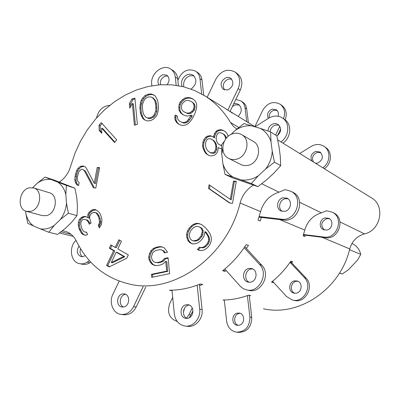 <?xml version="1.0" encoding="UTF-8"?>
<svg xmlns="http://www.w3.org/2000/svg" width="400" height="400" viewBox="0 0 400 400"><rect width="100%" height="100%" fill="white"/><g stroke="black" fill="none" stroke-linecap="round" stroke-linejoin="round"><path stroke-width="0.6" d="M263.41 308.745C298.825 317.015 340.41 289.25 349.74 248.915C352.01 241.14 356.935 236.12 364.505 233.865C380.675 230.59 385.55 205.915 371.68 197.995L371.17 197.685M349.54 249.69L360.72 254.34C359.54 249.39 356.765 245.85 352.385 243.72L351.98 243.54M339.5 273.075L342.27 273.995L348.565 269.645L357.665 259.955L360.72 254.34M342.27 273.995L339.45 273.155M59.32 182.065C64.895 178.335 68.71 172.935 70.775 165.865L74.985 153.205L80.56 141.085L87.41 129.705L95.425 119.245L104.485 109.89L114.445 101.795L125.155 95.115L136.445 89.98L148.13 86.505L160.01 84.77L171.875 84.845L183.515 86.76L194.71 90.52L205.23 96.09C215.42 102.615 223.855 111.43 230.545 122.54L233.3 126.195L236.755 129.115M207.185 97.295L215.94 79C221.21 70.535 227.63 68.25 235.195 72.14L237.345 73.67C242.075 77.785 243.06 83.245 240.305 90.045L230.04 111.43L232.655 113.25L224.635 108.05M235.79 99.45L240.985 100.945C243.26 102.54 244.605 104.845 245.03 107.855L246.73 121.665M238.11 116.35C242.11 112.025 242.275 108.06 238.61 104.455L236.29 103.58L233.72 103.765M239.345 105.035L235.405 104.845L232.395 106.52M240.985 100.945L242.65 102.04C244.92 103.63 246.265 105.925 246.685 108.925L248.385 122.685M177.86 80.345C181.84 70.99 187.78 67.95 195.685 71.225L197.715 72.56C200.15 74.27 201.575 76.765 202 80.055L203.695 95.135M193.98 75.85L189.87 75.765C185.005 77.925 182.985 81.615 183.815 86.835M191.11 89.09C196.655 84.43 197.31 79.77 193.085 75.12L190.59 74.2L187.81 74.45C182.53 76.935 180.605 80.92 182.035 86.41M195.685 71.225C198.12 72.94 199.55 75.445 199.975 78.745L201.675 93.96M261.745 183.77L278.99 192.175C269.665 195.225 263.535 201.7 260.595 211.6L258.04 220.115L260.23 220.98L261.31 217.42L283.59 220.04C298.05 222.54 306.17 198.435 292.945 192.33L292.5 192.105M244.145 247.71L259.61 264.535L261.745 265.15L246.335 248.405L248.455 245.35L246.205 244.61L244.145 247.71C238.54 255.81 232.1 262.91 224.82 269.01L222.66 270.765L225.02 271.36L223.725 269.91M197.175 285.175L199.695 309.135L202.09 309.515L199.57 285.67L202.77 284.47L200.315 283.95L197.175 285.175C188.815 288.23 180.42 289.9 171.98 290.185L169.505 290.23L172.03 290.7M299.665 202.255L321.39 212.845C312.915 215.495 307.375 221.24 304.77 230.09L303.105 235.885L304.85 236.585L305.14 235.175L325.475 237.7C338.655 240.05 345.865 218.55 333.79 212.96L332.29 212.2C344.41 217.81 337.17 239.405 323.94 237.055L303.53 234.525L305.14 235.175M62.43 230.775L65.06 231.255C70.01 232.68 73.795 235.975 76.4 241.14C87.885 264.16 105.725 278.51 129.93 284.19C173.48 294.66 227.105 256.985 240.105 203.02L260.595 211.6M226.13 270.47L225.02 271.36M291.845 262.885L290.045 262.305L304.29 277.46C313.105 285.91 303.76 303.46 292.325 299.975L286.56 296.535L272.555 281.27C279.16 275.85 284.99 269.53 290.04 262.31L290.84 261.145L292.64 261.725L291.845 262.885L290.565 261.55M273.605 282.42L273.37 282.605L272.32 281.46M272.555 281.27L271.49 282.13L273.37 282.605M247.375 295.61L249.9 317.085C249.71 326.89 245.215 331.915 236.425 332.155C230.92 330.99 227.665 327.355 226.655 321.26L224.275 299.99C232.035 299.77 239.735 298.31 247.375 295.61L248.595 295.165L250.565 295.58L249.35 296.02L249.265 295.305M249.9 317.085L251.725 317.375L249.35 296.02M224.275 299.99L223.035 300.01L224.305 300.25M89.455 260.71L87.03 262.21C84.565 263.705 82.05 264.185 79.49 263.655C70.645 262.15 68.475 247.165 76.01 240.375M79.015 246.125C76.21 250.965 76.885 254.465 81.05 256.63L83.045 256.63L85.22 255.57M143.145 286.62L133.515 306.7C130.505 312.275 126.315 314.84 120.935 314.395C113.075 313.54 108.705 302.42 112.9 294.265L119.195 281.12M123.7 306.98C129.87 306.12 130.465 294.655 124.4 293.905L122.58 293.925C116.38 294.83 115.865 306.365 122.02 307.01L123.7 306.98M96.515 117.995C98.445 110.175 102.835 105.98 109.69 105.405M235.195 72.14C239.945 76.27 240.93 81.75 238.16 88.585L227.85 110.075M227.715 89.99C233.3 86.76 234.325 82.84 230.785 78.225L228.64 77.37L226.235 77.55C220.625 80.855 219.645 84.8 223.3 89.375L227.715 89.99M255.09 126.77L268.535 118.27C273.53 115.365 278.255 115.325 282.71 118.16C290.165 122.97 289.18 136.465 280.92 141.87M276.87 136.08C281.385 132.24 281.825 128.375 278.19 124.48L275.955 123.6L273.48 123.745C270.105 124.93 268.28 127.345 268 131M278.99 192.175L284.65 189.78L286.44 189.96L290.97 191.33C304.245 197.46 296.085 221.695 281.565 219.185L259.195 216.565M284.89 211.34C290.895 210.305 292.575 200.63 287.18 198.25L283.125 197.78C277.055 198.87 275.49 208.69 281.045 210.945L284.89 211.34M259.61 264.535C269.205 273.92 258.77 293.64 246.27 289.795L243.32 288.645L240.74 286.755L224.82 269.01M250.59 282.18C257.135 281.26 258.08 270.045 251.76 268.535L248.95 268.41C242.345 269.39 241.535 280.745 247.995 282.1L250.59 282.18M151.845 85.77L151.695 84.215C150.195 73.7 162.895 63.44 170.655 69.035C173.31 70.83 174.86 73.53 175.305 77.135L176.165 85.33M167.2 84.595C169.77 80.815 169.63 77.665 166.78 75.155L162.825 74.7C158.325 77.02 156.96 80.41 158.73 84.87M199.695 309.135C200.93 318.35 192.86 327.465 184.83 326.02C178.85 324.735 175.345 320.695 174.315 313.895L171.98 290.185M187.62 318.325C194.21 317.47 194.7 305.58 188.2 304.75L186.24 304.76C179.605 305.665 179.23 317.66 185.835 318.35L187.62 318.325M167.81 76.05L165.235 76.165C161.505 77.82 159.92 80.68 160.48 84.74M90.795 262.17L89.8 262.79C87.34 264.275 84.835 264.75 82.28 264.22L79.795 263.715M80.595 248.795C79.485 252.24 80.145 254.88 82.57 256.715M145.74 287.1L136.15 307.075C133.16 312.625 128.98 315.175 123.62 314.73L121.315 314.44M125.61 294.3L125.25 294.36C119.76 295.155 118.37 305.01 123.48 307.015M231.71 79.09L228.42 79.05C223.395 81.69 222.105 85.335 224.555 89.98M284.385 119.3L284.69 119.51C292.115 124.3 291.14 137.73 282.915 143.105M279.045 125.205L275.5 125.06C272.365 126.12 270.555 128.34 270.07 131.72M288.025 198.775L285.135 198.745C279.575 199.75 277.555 208.43 282.21 211.345M261.745 265.15C271.305 274.495 260.92 294.105 248.47 290.285L246.825 289.92M252.69 268.905L251.135 269.005C245.075 269.905 243.625 280.025 249.25 282.29M170.655 69.035L173.035 70.53C175.685 72.32 177.23 75.01 177.675 78.595L178.425 85.69M202.09 309.515C203.325 318.685 195.295 327.75 187.29 326.31L185.31 326.075M189.285 305.075L188.685 305.155C182.69 305.965 181.49 316.5 187.195 318.385M259.005 217.17L261.38 217.45M246.405 248.43L244.825 246.71M199.645 285.69L199.495 284.285M321.39 212.845L326.53 210.75L332.29 212.2M254.855 126.67L262.745 110.27C267.515 102.7 273.395 100.73 280.38 104.36C284.61 107.97 285.645 112.75 283.49 118.69M279.85 126.27L275.61 135.06M278.045 116.225C278.87 113.52 278.315 111.375 276.38 109.79L272.195 109.115C267.895 111.135 266.595 114.235 268.3 118.415M299.695 153.48L311.28 146.39C315.825 143.845 320.135 143.87 324.225 146.475C331.06 150.895 330.26 162.99 322.77 167.75M315.45 163.225L317.49 163.105C322.895 160.205 323.78 156.535 320.15 152.1L315.84 151.375C311.31 153.395 309.98 156.6 311.84 160.995M294.6 280.87C288.575 281.71 287.93 291.865 293.84 293.105L296.205 293.19C302.17 292.395 302.94 282.385 297.16 280.995L294.6 280.87M237.52 313.115C231.435 313.9 231.205 324.655 237.275 325.29L238.915 325.27C244.95 324.53 245.29 313.885 239.32 313.115L237.52 313.115M192.235 307.94L188.995 314.655L186.615 318.115M177.245 321.495C169.31 318.605 166.835 312.57 169.81 303.39L172.69 297.405M183.39 312.52L184.545 308.135M325.2 217.905C319.68 218.825 318.33 227.61 323.4 229.675L326.91 230.06C332.365 229.185 333.82 220.54 328.895 218.36L325.2 217.905M240.135 313.34L239.385 313.42C233.78 314.135 232.91 323.82 238.325 325.34M280.675 129.07L277.49 135.68M280.38 104.36L282.025 105.535C286.25 109.14 287.28 113.905 285.12 119.83M277.095 110.425L273.87 110.265C270.41 111.635 268.88 114.155 269.28 117.825M325.45 147.31L325.73 147.5C332.545 151.905 331.75 163.955 324.29 168.69M320.8 152.625L317.38 152.38C312.87 154.39 311.54 157.58 313.395 161.955M291.705 262.84L305.91 277.93C314.695 286.345 305.39 303.815 293.995 300.345L292.835 300.09M297.85 281.255L296.255 281.32C290.64 282.105 289.505 291.36 294.805 293.27M251.725 317.375C251.535 327.14 247.06 332.14 238.3 332.375L236.865 332.205M192.975 310.895L189.185 317.79M329.525 218.74L326.725 218.635C321.135 221.58 320.325 225.37 324.3 230M303.39 234.98L305.27 235.23M222.745 148.31L221.805 154.375L222.88 163.67L225.035 174.405L231.9 177.62L257.885 186.64L266.575 179.9L273.69 173.35L280.71 165.635L280.215 155.825L278.995 146.53L276.81 135.815L270.555 131.89L260.43 128.44L243.99 123.565L235.315 130.325L230.855 134.54M222.88 163.67C224.685 169.545 228.07 174.005 233.03 177.055L251.325 183.52L258.33 175.755L265.575 169.065C269.66 163.72 271.88 157.76 272.23 151.185L271.01 141.71C269.04 135.765 265.515 131.345 260.43 128.44M271.01 141.71L270.555 131.89M265.575 169.065L274.465 162.16L272.23 151.185M252.12 125.84C246.225 125.305 240.625 126.8 235.315 130.325M224.165 141.565L221.605 144.715L221.805 154.375M225.035 174.405L233.03 177.055M241.255 179.91C247.16 180.63 252.85 179.245 258.33 175.755M280.71 165.635L274.465 162.16M228.93 158.54L242.1 165.12L245.39 165.67L248.23 165.325C258.81 163.24 262.485 146.25 253.43 141.45L253.105 141.26M25.695 211.11L25.845 213.52C27.1 218.955 29.695 223.13 33.625 226.035L40.215 228.84C44.995 229.63 49.68 228.49 54.265 225.42L60.4 219.46C63.925 214.66 65.95 209.255 66.485 203.24L65.85 194.53C64.475 189.035 61.775 184.895 57.75 182.105L51.085 179.51C46.305 178.875 41.685 180.105 37.225 183.21L32.71 187.685M26.4 211.345L42.29 215.595L46.44 215.635C56.395 213.74 58.76 195.14 49.4 192.755L33.705 187.94L29.125 187.85C18.945 189.97 16.67 209.17 26.4 211.345L30.615 211.38C40.735 209.41 43.21 190.355 33.705 187.94M233.33 133.595C222.33 135.96 218.87 153.81 228.57 158.355C230.975 159.605 233.58 159.895 236.38 159.22C247.195 157.04 250.99 139.585 241.75 134.69C239.18 133.195 236.37 132.83 233.33 133.595M257.885 186.64L251.325 183.52M54.265 225.42L48.785 232.25L57.61 234.4L65.44 228.285L71.49 222.44L77 215.645L68.4 213.215L60.4 219.46M77 215.645L77.46 206.515L76.81 197.955L74.93 188.195L66.36 185.385L65.85 194.53M74.93 188.195L53.8 179.97L45.05 177.085L51.085 179.51M253.355 185.15C246.695 189.265 242.28 195.22 240.105 203.02M137.37 124.345L134.91 98.085L131.945 98.96L129.34 103.715L129.75 108.155L132.355 103.4L134.375 125.195L137.37 124.345M139.885 107.5L140.36 112.535L141.125 115.2L143.005 118.705L144.67 119.965L147.35 120.945L150.435 120.655L153.42 119.23L155.79 116.81L157.15 114.68L158.28 110.285L158.51 107.315L158.005 102.24L157.215 99.575L155.305 96.09L153.625 94.855L150.94 93.92L147.87 94.25L144.92 95.695L142.58 98.105L141.245 100.22L140.46 102.74L139.885 107.5L140.945 108.05L141.42 113.075L142.845 117.275L144.06 119.235L145.365 120.22M116.745 139.915L101.23 122.65L99.055 125.23L99.16 130.35L101.775 133.275L101.665 128.14L114.535 142.51L116.745 139.915M93.37 187.78L95.795 188.05L99.64 167.69L97.22 167.445L94.225 183.255L86.315 168.07L85.095 166.805L83.295 166.055L80.335 166.325L78.01 168.365L76.64 170.5L75.095 176.03L74.82 179.99L75.34 182.33L76.805 184.78L78.6 185.555L79.135 182.75L77.925 181.47L77.295 179.69L77.355 176.84L78.795 171.86L80.065 170.285L81.705 169.31L82.655 169.41L84.35 170.725L93.37 187.78M95.585 209.625L93.825 209.51L92.255 209.895L90.425 211.065L88.79 212.73L87.805 214.6L87.85 217.67L85.72 216.555L83.97 216.435L81.965 217.105L79.435 219.34L78.375 222.485L78.225 225.05L79.095 228.82L81.255 233.03L82.925 234.455L85.515 235.31L87.54 234.655L86.58 232.145L84.825 232.01L83.34 231.085L81.935 228.875L80.68 224.1L81.02 222.03L82.005 220.165L82.915 219.585L85.115 219.415L86.405 219.83L88.47 222.235L89.235 224.235L91.07 223.07L89.605 217.79L89.94 215.71L91.39 213.55L93.22 212.375L95.635 212.695L96.48 213.4L97.915 215.6L99.085 218.6L99.525 222.695L98.265 225.375L99.24 227.89L101.43 224.625L101.91 219.935L101.59 217.635L100.025 213.635L98.785 211.93L95.585 209.625M109.195 266.91L126.76 258.22L128.34 254.92L117.805 248.9L121.46 241.255L118.84 239.775L115.195 247.41L110.86 244.935L109.305 248.195L113.63 250.68L106.6 265.39L109.195 266.91M164.375 258.52L162.44 260.8L160.39 261.86L157.235 262.535L155.08 262.375L153.395 261.5L152.18 259.905L151.375 256.995L152.595 253.03L154.05 251.48L156.08 250.42L159.225 249.73L161.385 249.875L163.08 250.74L164.37 252.935L167.54 252.245L164.425 247.97L161.615 246.73L158.935 246.705L155.795 247.4L153.24 248.58L150.805 250.96L149.475 253.715L148.715 256.955L148.94 259.37L150.265 262.17L152.055 264.26L154.845 265.525L157.525 265.575L160.685 264.905L163.265 263.735L165.73 261.345L166.685 271.13L151.4 274.315L151.685 277.365L169.645 273.65L168.08 257.725L164.375 258.52L165.435 258.785L163.5 261.06L161.455 262.115L158.305 262.785L155.08 262.375M192.485 243.915L194.825 243.845L197.97 242.87L200.365 241.045L202.385 238.79L204.025 236.105L204.92 231.695L207.58 235.545L208.325 237.275L208.67 239.46L208.22 241.675L207.385 243.46L204.95 246.175L203.355 247.1L201.375 247.595L199.425 247.21L197.405 249.465L198.95 250.3L201.69 250.665L204.865 249.7L207.28 247.87L208.905 246.06L210.55 243.365L211.43 239.81L211.105 236.74L209.99 233.705L207.705 230.28L205.03 227.32L201.955 224.825L199.255 223.63L196.54 223.305L193.405 224.3L191.035 226.13L189.04 228.375L187.42 231.035L186.55 234.535L186.85 237.56L187.925 240.57L189.8 242.69L192.485 243.915M229.68 203.035L232.5 203.35L236.3 181.355L233.485 181.07L230.315 199.365L209.085 184.75L208.45 188.36L229.68 203.035M228.2 136.29L227.19 133.94L225.51 131.73L222.82 130.18L220.6 129.64L217.605 130.25L216.09 131.225L214.53 133.525L213.705 136.005L213.66 137.335L210.27 135.6L207.3 136.2L205.795 137.165L203.745 139.77L202.925 142.24L202.555 145.72L203.185 148.565L204.545 151.605L206.185 153.825L208.84 155.415L211.04 155.985L214.035 155.41L215.555 154.445L217.63 151.82L218.27 147.475L219.245 148.175L221.58 148.725M175.1 115.065L174.765 116.925L175.075 119.765L176.555 122.48L178.57 124.105L180.395 124.96L182.95 125.485L186.04 124.9L188.485 123.325L190.735 120.98L193.06 117.305L194.92 113.415L196.32 109.31L196.72 106.11L196.395 103.26L194.875 100.55L192.83 98.955L190.53 97.915L187.97 97.435L184.89 98.06L182.465 99.645L180.24 101.985L179.19 104.185L178.785 107.355L179.095 110.19L180.58 112.895L182.6 114.5L184.89 115.56L187.45 116.07L191.28 115.13L187.435 120.805L185.72 122.04L183.815 122.5L182.175 122.41L179.435 121.13L178.33 119.935L177.49 118.195L177.37 116.12L175.1 115.065L176.11 115.61L175.78 117.47L176.085 120.3L177.565 123.015L179.41 124.5M142.435 107.335L142.615 103.83L144.295 99.895L145.69 98.34L148.14 97.045L150.71 96.865L152.33 97.54L154.685 100.31L155.525 103.535L155.915 107.48L155.74 111.01L154.045 114.98L152.635 116.545L150.16 117.83L147.585 117.98L145.965 117.285L143.63 114.48L142.81 111.255L142.435 107.335M123.675 256.45L111.28 262.545L116.24 252.18L123.675 256.45L124.795 256.71L112.42 262.795L111.28 262.545M192.955 240.845L191.425 240.02L190.295 238.75L189.57 237.035L189.245 234.875L190.515 230.92L193.31 227.775L194.89 226.845L196.845 226.335L198.785 226.695L200.325 227.505L201.465 228.765L202.205 230.485L202.16 232.235L200.885 236.215L198.065 239.37L196.475 240.295L192.955 240.845L195.52 241.095L197.48 240.595L199.065 239.675L201.88 236.525L202.705 234.75L203.195 230.81L202.46 229.095L201.32 227.835L198.785 226.695M205.92 147.475L205.515 145.135L205.61 142.475L206.935 139.68L208.44 138.715L211.135 138.945L213.06 140.32L214.485 142.025L215.41 144.05L215.825 146.405L215.735 149.085L214.4 151.895L212.88 152.855L210.17 152.61L208.245 151.215L206.83 149.505L205.92 147.475M221.585 145.55L218.87 144.475L217.435 142.765L216.51 140.735L216.095 138.39L216.69 135.4L217.745 133.42L218.76 132.77L220.745 132.81L223.195 133.86L224.64 135.565L225.795 138.835M193.205 109.92L190.23 112.615L188.315 113.09L186.67 113.005L183.465 111.53L182.355 110.345L181.515 108.61L181.395 106.54L182.255 103.575L185.205 100.89L187.105 100.405L188.745 100.475L191.97 101.93L193.085 103.11L193.94 104.85L194.07 106.935L193.205 109.92L194.19 110.48L191.215 113.17L189.305 113.64L187.665 113.56L183.465 111.53M37.225 183.21L45.05 177.085M33.625 226.035L27.7 223.3L25.845 213.52M48.785 232.25L40.215 228.84M57.75 182.105L66.36 185.385M66.485 203.24L68.4 213.215M132.355 103.4L133.425 103.955L135.375 124.91M129.34 103.715L130.415 104.27L130.625 106.555M131.945 98.96L133.015 99.525L130.415 104.27M134.99 98.94L133.015 99.525M154.185 95.265L151.98 94.5L148.915 94.83L145.97 96.27L143.635 98.675L142.3 100.78L141.175 105.115L140.945 108.05M152.33 97.54L153.37 98.11L155.72 100.88L156.56 104.1L156.95 108.035L156.78 111.56L155.085 115.52L153.68 117.08L151.21 118.36L148.635 118.515L145.965 117.285M101.665 128.14L102.78 128.64L114.865 142.125M102.03 123.54L100.175 125.735L100.285 130.845L101.755 132.495M82.655 169.41L85.5 171.14L94.365 187.89M84.275 166.465L81.49 166.75L79.17 168.785L77.8 170.915L76.69 174.21L75.985 180.39L76.505 182.725L77.97 185.17L78.62 185.45M99.585 167.995L98.35 167.875L95.37 183.65L94.225 183.255M96.09 209.93L93.405 210.24L91.58 211.41L89.95 213.07L88.965 214.935L89.01 217.995L87.85 217.67M94.33 212.29L96.78 213.035L97.63 213.74L99.06 215.935L100.225 218.93L100.74 221.725L100.67 223.02L99.41 225.69L99.945 227.075M85.115 219.415L87.57 220.155L89.625 222.555L90.07 223.705M86.665 232.36L84.825 232.01M86.275 216.845L85.135 216.765L83.13 217.435L80.605 219.665L79.55 222.8L79.4 225.36L80.265 229.13L82.425 233.33L84.095 234.75L85.65 235.265M111.855 245.505L110.44 248.47L114.76 250.95L107.745 265.63L109.595 266.715M119.835 240.335L116.32 247.685L115.195 247.41M116.24 252.18L117.365 252.445L124.795 256.71M168.125 258.205L165.435 258.785M165.73 261.345L166.785 261.6L167.74 271.365L152.48 274.545L152.725 277.15M162.255 247.015L159.995 246.99L156.86 247.685L154.315 248.86L151.885 251.235L150.55 253.98L149.795 257.215L150.02 259.63L151.345 262.42L153.135 264.505L155.4 265.535M161.385 249.875L164.135 251.015L165.165 252.765M199.93 223.93L197.54 223.645L194.41 224.635L192.045 226.46L190.05 228.7L188.435 231.355L187.57 234.85L187.87 237.87L188.94 240.87L190.815 242.985L192.825 243.905M204.92 231.695L205.905 232.02L206.67 232.865L209.31 237.585L209.65 239.765L209.205 241.975L208.375 243.76L205.945 246.465L204.35 247.39L202.375 247.885L200.425 247.5L198.41 249.75L199.59 250.385M210.015 185.395L209.425 188.77L230.14 203.085M236.245 181.685L234.415 181.5L231.255 199.76L230.315 199.365M223.72 130.7L221.54 130.17L218.55 130.78L217.04 131.75L215.48 134.045L214.66 136.52L214.615 137.85L213.66 137.335M218.27 147.475L219.645 148.275M213.055 136.905L211.23 136.115L208.265 136.715L206.765 137.675L204.72 140.28L203.9 142.745L203.53 146.215L204.16 149.055L205.52 152.09L207.16 154.305L209.14 155.49M211.135 138.945L214.02 140.83L215.44 142.53L216.36 144.555L216.78 146.9L216.69 149.575L215.355 152.38L213.84 153.34L211.135 153.09L210.17 152.61M223.195 133.86L224.135 134.385L225.575 136.085L226.46 138.005M221.585 145.745L218.87 144.475M177.375 116.195L176.11 115.61M191.28 115.13L192.265 115.68L191.735 116.785L188.43 121.345L186.72 122.575L184.815 123.035L183.175 122.945L179.435 121.13M193.26 99.29L191.51 98.5L188.955 98.02L185.88 98.64L183.46 100.225L181.24 102.56L180.19 104.755L179.785 107.92L180.1 110.745L181.585 113.445L183.34 114.845M191.97 101.93L194.065 103.685L194.92 105.42L195.05 107.5L194.19 110.48M140.36 112.535L141.42 113.075M140.12 104.56L141.175 105.115M140.46 102.74L141.515 103.3M141.245 100.22L142.3 100.78M142.58 98.105L143.635 98.675M144.92 95.695L145.97 96.27M147.87 94.25L148.915 94.83M150.94 93.92L151.98 94.5M143.005 118.705L144.06 119.235M141.79 116.74L142.845 117.275M141.125 115.2L142.185 115.735M147.585 117.98L148.635 118.515M150.16 117.83L151.21 118.36M152.635 116.545L153.68 117.08M154.045 114.98L155.085 115.52M155.74 111.01L156.78 111.56M155.915 107.48L156.95 108.035M155.525 103.535L156.56 104.1M154.685 100.31L155.72 100.88M99.16 130.35L100.285 130.845M99.055 125.23L100.175 125.735M84.35 170.725L85.5 171.14M76.805 184.78L77.97 185.17M75.34 182.33L76.505 182.725M74.82 179.99L75.985 180.39M75.095 176.03L76.26 176.435M75.525 173.8L76.69 174.21M76.64 170.5L77.8 170.915M78.01 168.365L79.17 168.785M80.335 166.325L81.49 166.75M82.345 165.96L83.495 166.385M97.22 167.445L98.35 167.875M93.825 209.51L94.97 209.855M98.265 225.375L99.41 225.69M98.99 224.285L100.135 224.605M99.525 222.695L100.67 223.02M99.595 221.4L100.74 221.725M99.085 218.6L100.225 218.93M97.915 215.6L99.06 215.935M96.48 213.4L97.63 213.74M95.635 212.695L96.78 213.035M88.47 222.235L89.625 222.555M86.405 219.83L87.57 220.155M82.925 234.455L84.095 234.75M81.255 233.03L82.425 233.33M79.47 229.82L80.645 230.125M79.095 228.82L80.265 229.13M78.225 225.05L79.4 225.36M78.375 222.485L79.55 222.8M79.435 219.34L80.605 219.665M81.06 217.685L82.225 218.01M81.965 217.105L83.13 217.435M83.97 216.435L85.135 216.765M87.805 214.6L88.965 214.935M88.79 212.73L89.95 213.07M90.425 211.065L91.58 211.41M92.255 209.895L93.405 210.24M106.6 265.39L107.745 265.63M113.63 250.68L114.76 250.95M109.305 248.195L110.44 248.47M162.44 260.8L163.5 261.06M151.4 274.315L152.48 274.545M166.685 271.13L167.74 271.365M152.055 264.26L153.135 264.505M150.265 262.17L151.345 262.42M148.94 259.37L150.02 259.63M148.715 256.955L149.795 257.215M149.475 253.715L150.55 253.98M150.805 250.96L151.885 251.235M153.24 248.58L154.315 248.86M155.795 247.4L156.86 247.685M158.935 246.705L159.995 246.99M163.08 250.74L164.135 251.015M157.235 262.535L158.305 262.785M160.39 261.86L161.455 262.115M189.8 242.69L190.815 242.985M187.925 240.57L188.94 240.87M186.85 237.56L187.87 237.87M186.55 234.535L187.57 234.85M187.42 231.035L188.435 231.355M189.04 228.375L190.05 228.7M191.035 226.13L192.045 226.46M193.405 224.3L194.41 224.635M196.54 223.305L197.54 223.645M197.405 249.465L198.41 249.75M199.425 247.21L200.425 247.5M201.375 247.595L202.375 247.885M203.355 247.1L204.35 247.39M204.95 246.175L205.945 246.465M207.385 243.46L208.375 243.76M208.22 241.675L209.205 241.975M208.67 239.46L209.65 239.765M208.325 237.275L209.31 237.585M207.58 235.545L208.565 235.86M205.685 232.545L206.67 232.865M194.515 240.795L195.52 241.095M196.475 240.295L197.48 240.595M198.065 239.37L199.065 239.675M200.885 236.215L201.88 236.525M201.71 234.435L202.705 234.75M202.16 232.235L203.155 232.555M202.205 230.485L203.195 230.81M201.465 228.765L202.46 229.095M200.325 227.505L201.32 227.835M208.45 188.36L209.425 188.77M233.485 181.07L234.415 181.5M213.705 136.005L214.66 136.52M214.53 133.525L215.48 134.045M216.09 131.225L217.04 131.75M217.605 130.25L218.55 130.78M220.6 129.64L221.54 130.17M206.185 153.825L207.16 154.305M204.545 151.605L205.52 152.09M203.185 148.565L204.16 149.055M202.555 145.72L203.53 146.215M202.925 142.24L203.9 142.745M203.745 139.77L204.72 140.28M205.795 137.165L206.765 137.675M207.3 136.2L208.265 136.715M210.27 135.6L211.23 136.115M212.88 152.855L213.84 153.34M214.4 151.895L215.355 152.38M215.735 149.085L216.69 149.575M215.825 146.405L216.78 146.9M215.41 144.05L216.36 144.555M214.485 142.025L215.44 142.53M213.06 140.32L214.02 140.83M225.57 137.595L226.415 138.06M224.64 135.565L225.575 136.085M221.32 145.545L221.585 145.68M174.765 116.925L175.78 117.47M182.175 122.41L183.175 122.945M183.815 122.5L184.815 123.035M185.72 122.04L186.72 122.575M187.435 120.805L188.43 121.345M188.695 119.355L189.685 119.895M190.75 116.24L191.735 116.785M180.58 112.895L181.585 113.445M179.095 110.19L180.1 110.745M178.785 107.355L179.785 107.92M179.19 104.185L180.19 104.755M180.24 101.985L181.24 102.56M182.465 99.645L183.46 100.225M184.89 98.06L185.88 98.64M187.97 97.435L188.955 98.02M190.53 97.915L191.51 98.5M176.555 122.48L177.565 123.015M175.075 119.765L176.085 120.3M191.945 111.375L192.93 111.935M193.735 108.81L194.72 109.375M194.07 106.935L195.05 107.5M193.94 104.85L194.92 105.42M193.085 103.11L194.065 103.685M186.67 113.005L187.665 113.56M188.315 113.09L189.305 113.64M190.23 112.615L191.215 113.17M230.545 122.54L238.83 127.44M245.03 107.855L246.685 108.925M199.975 78.745L202 80.055M279.655 219.58L304.77 230.09M321.885 237.255L349.74 248.915M87.03 262.21L89.8 262.79M281.565 219.185L283.59 220.04M339.975 221.91L364.505 233.865M323.94 237.055L325.475 237.7M304.29 277.46L305.91 277.93M188.995 314.655L191.02 314.945M61.065 231.84L71.075 234.335M133.515 306.7L136.15 307.075M175.305 77.135L177.675 78.595M238.16 88.585L240.305 90.045M351.925 243.515L352.385 243.72M205.23 96.09L226.545 109.225M230.06 111.39L254.94 126.72M247.995 282.1L248.255 282.165M290.97 191.33L292.945 192.33M371.68 197.995L277.72 139.895M324.225 146.475L325.73 147.5M73.235 236.38L59.52 233.005M253.43 141.45L241.75 134.69M282.71 118.16L284.69 119.51"/></g></svg>
